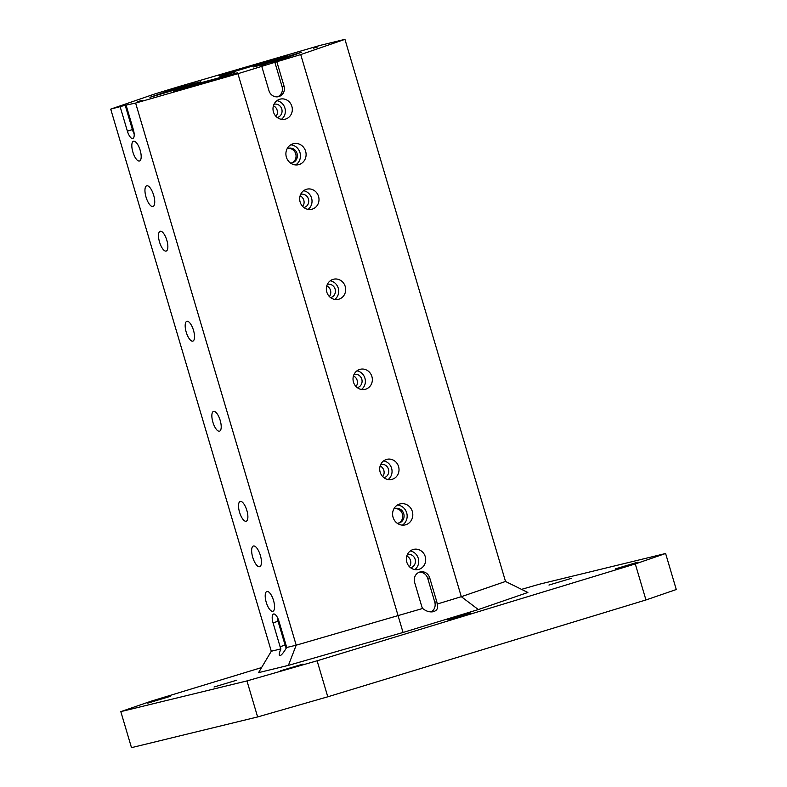 <?xml version="1.0" encoding="UTF-8"?>
<svg xmlns="http://www.w3.org/2000/svg" width="787" height="787" viewBox="0 0 787 787"><rect width="100%" height="100%" fill="white"/><g stroke="black" fill="none" stroke-linecap="round" stroke-linejoin="round"><path stroke-width="1.18" d="M230.739 71.765L287.462 55.602L230.04 72.807L218.796 75.542L222.2 74.312L230.739 71.765L230.985 72.571M317.112 660.785L246.961 680.922L257.624 716.947L327.786 696.8L645.96 599.96L635.286 563.935L317.112 660.785L327.786 696.8M190.621 85.212L149.943 97.313L172.845 89.384L200.734 81.73L190.621 85.212M293.394 54.637L253.66 66.984L282.808 59.084L301.746 52.178L293.394 54.637L293.61 55.375M202.239 82.379L173.632 91.43L237.497 72.807L202.239 82.379L202.466 83.156M302.69 206.46A6.808 6.345 76.3 0 0 300.103 195.835M329.369 296.512A6.808 6.345 76.3 0 0 326.782 285.888M356.039 386.565A6.808 6.345 76.3 0 0 353.452 375.94M382.718 476.617A6.808 6.345 76.3 0 0 380.131 465.993M409.388 566.67A6.808 6.345 76.3 0 0 406.8 556.045M134.154 133.839A8.45 3.069 73.1 0 1 132.403 129.609L125.202 105.291L110.721 109.127L154.941 93.899L178.797 86.629L320.043 45.41L344.942 39.35L300.723 54.578L274.87 62.33L282.071 86.639A8.45 7.88 -103.7 0 1 277.516 96.84M125.202 105.291L135.62 103.067L296.197 645.183L422.668 608.459C426.131 611.292 429.702 612.375 433.391 611.696C437.149 610.486 438.398 607.938 437.149 604.052A8.45 7.88 76.3 0 0 436.775 601.711L429.702 577.845A8.45 7.88 76.3 0 0 420.169 571.923A8.45 7.88 76.3 0 0 414.631 582.429L421.704 606.295A8.45 7.88 76.3 0 0 422.668 608.459M274.87 62.33L237.93 73.693L135.62 103.067M264.776 65.114L260.438 66.423L264.776 65.114M142.004 100.362L137.666 101.661L142.004 100.362M195.068 82.084L190.72 83.392L195.068 82.084M317.84 46.836L313.492 48.145L317.84 46.836M235.156 72.011L219.947 76.575L235.156 72.011M412.329 511.471A10.802 10.064 -103.7 0 1 405.256 524.899A10.802 10.064 -103.7 0 1 392.92 516.784A10.802 10.064 -103.7 0 1 400.14 503.906A10.802 10.064 -103.7 0 1 412.329 511.471M305.631 151.261A10.802 10.064 -103.7 0 1 298.558 164.69A10.802 10.064 -103.7 0 1 286.222 156.574A10.802 10.064 -103.7 0 1 293.443 143.696A10.802 10.064 -103.7 0 1 305.631 151.261M291.869 106.363A10.329 9.621 -103.7 0 1 285.101 119.201A10.329 9.621 -103.7 0 1 273.305 111.439A10.329 9.621 -103.7 0 1 280.221 99.123A10.329 9.621 -103.7 0 1 291.869 106.363M318.548 196.416A10.329 9.621 -103.7 0 1 311.78 209.253A10.329 9.621 -103.7 0 1 299.985 201.492A10.329 9.621 -103.7 0 1 306.891 189.175A10.329 9.621 -103.7 0 1 318.548 196.416M345.218 286.468A10.329 9.621 -103.7 0 1 338.459 299.306A10.329 9.621 -103.7 0 1 326.654 291.544A10.329 9.621 -103.7 0 1 333.57 279.228A10.329 9.621 -103.7 0 1 345.218 286.468M371.897 376.52A10.329 9.621 -103.7 0 1 365.129 389.358A10.329 9.621 -103.7 0 1 353.333 381.597A10.329 9.621 -103.7 0 1 360.239 369.28A10.329 9.621 -103.7 0 1 371.897 376.52M398.566 466.573A10.329 9.621 -103.7 0 1 391.808 479.411A10.329 9.621 -103.7 0 1 380.013 471.649A10.329 9.621 -103.7 0 1 386.919 459.333A10.329 9.621 -103.7 0 1 398.566 466.573M425.246 556.625A10.329 9.621 -103.7 0 1 418.477 569.463A10.329 9.621 -103.7 0 1 406.682 561.702A10.329 9.621 -103.7 0 1 413.588 549.385A10.329 9.621 -103.7 0 1 425.246 556.625M261.786 66.433L268.987 90.741A8.45 7.88 76.3 0 0 278.529 96.663A8.45 7.88 76.3 0 0 284.058 86.157L276.857 61.839M237.93 73.693L403.042 632.463L288.406 665.379L258.559 672.639L271.299 651.243L280.88 648.911C279.011 653.584 278.746 655.846 280.103 655.699C281.697 654.981 283.871 652.246 286.616 647.514A8.45 3.069 -106.9 0 0 286.075 645.232L279.001 621.366A8.45 3.069 -106.9 0 0 273.551 614.008A8.45 3.069 -106.9 0 0 273.03 622.822L280.093 646.688A8.45 3.069 -106.9 0 0 280.88 648.911M437.149 604.052L461.31 596.694L505.52 581.465L527.87 592.483L478.329 609.551L403.042 632.463M300.723 54.578L461.31 596.694L478.329 609.551M344.942 39.35L505.52 581.465M110.721 109.127L271.299 651.243M260.359 555.425A10.802 3.925 73.1 0 1 259.69 566.689A10.802 3.925 73.1 0 1 252.784 557.501A10.802 3.925 73.1 0 1 253.394 546.021A10.802 3.925 73.1 0 1 260.359 555.425M153.662 195.215A10.802 3.925 73.1 0 1 152.983 206.479A10.802 3.925 73.1 0 1 146.087 197.291A10.802 3.925 73.1 0 1 146.697 185.811A10.802 3.925 73.1 0 1 153.662 195.215M140.155 150.228A10.329 3.748 73.1 0 1 139.515 161.001A10.329 3.748 73.1 0 1 132.914 152.216A10.329 3.748 73.1 0 1 133.495 141.237A10.329 3.748 73.1 0 1 140.155 150.228M166.834 240.281A10.329 3.748 73.1 0 1 166.185 251.053A10.329 3.748 73.1 0 1 159.594 242.268A10.329 3.748 73.1 0 1 160.174 231.289A10.329 3.748 73.1 0 1 166.834 240.281M193.504 330.333A10.329 3.748 73.1 0 1 192.864 341.105A10.329 3.748 73.1 0 1 186.263 332.321A10.329 3.748 73.1 0 1 186.844 321.342A10.329 3.748 73.1 0 1 193.504 330.333M220.183 420.386A10.329 3.748 73.1 0 1 219.534 431.168A10.329 3.748 73.1 0 1 212.943 422.373A10.329 3.748 73.1 0 1 213.523 411.394A10.329 3.748 73.1 0 1 220.183 420.386M246.852 510.438A10.329 3.748 73.1 0 1 246.213 521.22A10.329 3.748 73.1 0 1 239.612 512.426A10.329 3.748 73.1 0 1 240.192 501.447A10.329 3.748 73.1 0 1 246.852 510.438M273.532 600.491A10.329 3.748 73.1 0 1 272.892 611.273A10.329 3.748 73.1 0 1 266.291 602.478A10.329 3.748 73.1 0 1 266.872 591.499A10.329 3.748 73.1 0 1 273.532 600.491M120.175 106.825L127.386 131.134A8.45 3.069 -106.9 0 0 132.836 138.492A8.45 3.069 -106.9 0 0 133.357 129.678L126.156 105.369M286.616 647.514L296.197 645.183L288.406 665.379M261.569 667.573L151.143 701.187L120.814 711.625L131.488 747.65L257.624 716.947M645.96 599.96L676.279 589.522L665.615 553.497L635.286 563.935M470.488 613.093L447.892 619.871L470.488 613.093M571.559 578.278L548.962 585.056L571.559 578.278M236.641 680.224L214.044 687.002L236.641 680.224M303.025 664.061L280.438 670.839L303.025 664.061M637.952 562.115L615.355 568.903L637.952 562.115M170.248 696.377L147.651 703.165L170.248 696.377M120.814 711.625L246.961 680.922M665.615 553.497L539.469 584.2L521.525 589.355M419.196 572.238A8.45 7.88 -103.7 0 1 427.715 578.327L434.788 602.193A8.45 7.88 -103.7 0 1 431.178 611.932M407.391 554.52A6.808 6.345 -103.7 0 1 415.133 559.272A6.808 6.345 -103.7 0 1 410.676 567.742A6.808 6.345 -103.7 0 1 410.607 567.752M414.818 569.591A10.329 9.621 76.3 0 0 418.271 558.317A10.329 9.621 76.3 0 0 410.283 550.959M380.711 464.468A6.808 6.345 -103.7 0 1 388.463 469.219A6.808 6.345 -103.7 0 1 383.938 477.699M388.139 479.539A10.329 9.621 76.3 0 0 391.601 468.265A10.329 9.621 76.3 0 0 383.603 460.907M354.042 374.415A6.808 6.345 -103.7 0 1 361.784 379.167A6.808 6.345 -103.7 0 1 357.328 387.637A6.808 6.345 -103.7 0 1 357.259 387.647M361.469 389.486A10.329 9.621 76.3 0 0 364.922 378.213A10.329 9.621 76.3 0 0 356.934 370.854M327.362 284.363A6.808 6.345 -103.7 0 1 335.114 289.114A6.808 6.345 -103.7 0 1 330.589 297.594M334.79 299.434A10.329 9.621 76.3 0 0 338.253 288.16A10.329 9.621 76.3 0 0 330.255 280.802M300.693 194.31A6.808 6.345 -103.7 0 1 308.435 199.062A6.808 6.345 -103.7 0 1 303.979 207.532A6.808 6.345 -103.7 0 1 303.91 207.542M308.12 209.381A10.329 9.621 76.3 0 0 311.573 198.108A10.329 9.621 76.3 0 0 303.585 190.749M274.014 104.258A6.808 6.345 -103.7 0 1 281.766 109.009A6.808 6.345 -103.7 0 1 277.24 117.489M281.441 119.329A10.329 9.621 76.3 0 0 284.904 108.055A10.329 9.621 76.3 0 0 276.906 100.697M276.011 116.407A6.808 6.345 76.3 0 0 273.433 105.783M287.078 148.832A7.516 7.004 -103.7 0 1 288.583 148.261A7.516 7.004 -103.7 0 1 297.161 153.908A7.516 7.004 -103.7 0 1 292.134 162.86A7.516 7.004 -103.7 0 1 290.541 163.047M295.627 164.926A10.802 10.064 76.3 0 0 299.985 152.629A10.802 10.064 76.3 0 0 290.728 144.828M287.924 148.458A7.516 7.004 -103.7 0 1 295.833 154.232A7.516 7.004 -103.7 0 1 291.465 162.988M393.775 509.041A7.516 7.004 -103.7 0 1 395.281 508.471A7.516 7.004 -103.7 0 1 403.859 514.118A7.516 7.004 -103.7 0 1 398.832 523.07A7.516 7.004 -103.7 0 1 397.238 523.257M402.324 525.136A10.802 10.064 76.3 0 0 406.682 512.839A10.802 10.064 76.3 0 0 397.435 505.038M394.621 508.668A7.516 7.004 -103.7 0 1 402.531 514.442A7.516 7.004 -103.7 0 1 398.163 523.198M286.242 648.163A8.45 3.069 73.1 0 1 285.12 645.153L278.047 621.297A8.45 3.069 73.1 0 1 277.25 617.136M189.785 85.458L189.49 84.465M173.179 90.515L172.845 89.384M265.317 64.219L265.042 63.265M225.623 75.67L225.859 76.437M429.702 577.845L427.715 578.327M436.775 601.711L434.788 602.193M284.058 86.157L282.071 86.639M280.093 646.688L285.12 645.153M273.03 622.822L278.047 621.297M127.386 131.134L132.403 129.609"/></g></svg>
